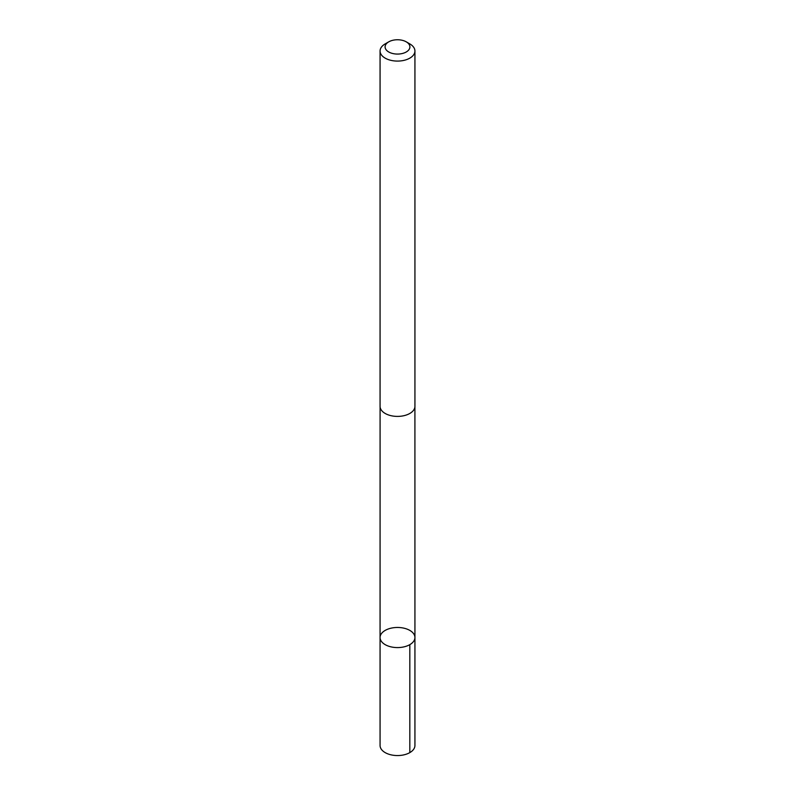 <?xml version="1.0" encoding="UTF-8"?>
<svg xmlns="http://www.w3.org/2000/svg" width="795" height="795" viewBox="0 0 795 795"><rect width="100%" height="100%" fill="white"/><g stroke="black" fill="none" stroke-linecap="round" stroke-linejoin="round"><path stroke-width="1.19" d="M412.824 632.731A17.43 10.057 180 0 1 414.93 637.52A17.43 10.057 180 0 1 397.5 647.587A17.43 10.057 180 0 1 380.07 637.52A17.43 10.057 180 0 1 393.227 627.772A17.43 10.057 180 0 1 412.824 632.731M380.07 745.491A17.43 10.067 0 0 0 382.166 750.281A17.43 10.067 0 0 0 401.773 755.25A17.43 10.067 0 0 0 414.93 745.491L414.93 637.52A17.43 10.057 180 0 1 397.5 647.587A17.43 10.057 180 0 1 380.07 637.52L380.07 745.491M388.735 41.847L385.178 43.904A17.43 10.067 0 0 0 380.07 51.019L380.07 406.334A17.43 10.067 0 0 0 382.166 411.124A17.43 10.067 0 0 0 401.773 416.093A17.43 10.067 0 0 0 414.93 406.334L414.93 51.019A17.43 10.067 0 0 0 409.822 43.904L406.265 41.847A12.402 7.155 0 0 0 388.735 41.847A12.402 7.155 0 0 0 386.589 50.314A12.402 7.155 0 0 0 404.913 52.649A12.402 7.155 0 0 0 406.265 41.847M380.07 51.019A17.43 10.067 0 0 0 382.166 55.809A17.43 10.067 0 0 0 401.773 60.778A17.43 10.067 0 0 0 414.93 51.019M409.822 644.636L409.822 752.607M380.09 406.792L380.07 637.52M414.911 406.792L414.93 637.52"/></g></svg>
